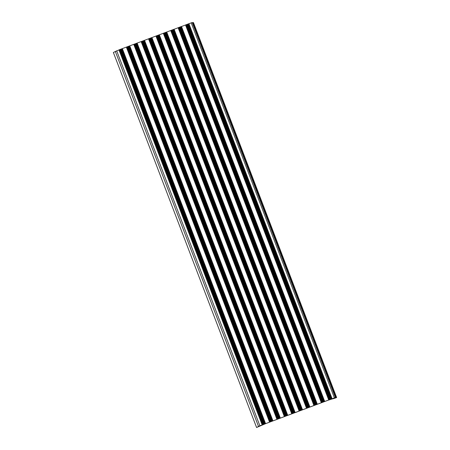 <?xml version="1.0" encoding="UTF-8"?>
<svg xmlns="http://www.w3.org/2000/svg" width="450" height="450" viewBox="0 0 450 450"><rect width="100%" height="100%" fill="white"/><g stroke="black" fill="none" stroke-linecap="round" stroke-linejoin="round"><path stroke-width="0.67" d="M305.516 408.718L328.241 400.191L336.229 397.704L333.473 398.694L335.402 397.524L329.254 399.769L259.875 425.779L256.573 427.5L265.838 423.568L305.516 408.718M329.226 399.836L334.699 397.783L329.226 399.836M296.916 411.952L295.633 412.487L296.916 411.952M264.752 423.984L258.66 426.414L264.752 423.984M192.178 22.517L119.503 49.674L113.366 52.476L256.579 427.494L113.366 52.476M192.69 22.747L335.897 397.766L192.69 22.747L192.336 22.871M193.427 22.506L336.634 397.53L193.427 22.506L192.701 22.764M308.402 407.582L165.195 32.558M308.194 407.661L164.987 32.636M308.576 407.526L165.369 32.501M308.672 407.492L165.465 32.468M308.959 407.385L165.752 32.361M309.071 407.34L165.864 32.316M309.319 407.239L166.112 32.22M309.527 407.16L166.32 32.141M309.819 407.064L166.612 32.04M309.915 407.031L166.708 32.006M313.937 405.529L170.73 30.504M314.049 405.484L170.843 30.459M314.466 405.309L171.259 30.291M314.674 405.231L171.467 30.212M314.848 405.174L171.641 30.156M314.944 405.141L171.737 30.116M315.231 405.034L172.024 30.009M315.343 404.989L172.136 29.97M315.591 404.893L172.384 29.869M315.799 404.814L172.592 29.79M315.973 404.758L172.761 29.734M316.069 404.724L172.862 29.7M316.356 404.618L173.143 29.593M316.463 404.572L173.256 29.548M316.71 404.471L173.503 29.447M316.918 404.392L173.711 29.368M317.216 404.297L174.009 29.273M317.312 404.263L174.105 29.239M321.328 402.756L178.121 27.731M321.441 402.711L178.234 27.692M321.863 402.542L178.656 27.518M322.071 402.463L178.864 27.439M322.245 402.407L179.038 27.383M322.341 402.373L179.134 27.349M322.627 402.266L179.415 27.242M322.734 402.221L179.528 27.197M322.982 402.12L179.775 27.096M323.19 402.041L179.983 27.017M323.364 401.985L180.157 26.961M323.46 401.951L180.253 26.927M323.747 401.844L180.54 26.82M323.859 401.799L180.653 26.781M324.107 401.698L180.894 26.679M324.315 401.625L181.108 26.601M324.608 401.524L181.401 26.505M324.703 401.49L181.496 26.471M328.725 399.988L185.518 24.964M328.838 399.943L185.631 24.919M329.254 399.769L186.047 24.75M329.462 399.696L186.255 24.671M329.636 399.639L186.429 24.615M329.732 399.6L186.525 24.581M330.019 399.493L186.812 24.474M330.131 399.454L186.924 24.429M330.379 399.353L187.172 24.328M330.587 399.274L187.38 24.249M330.761 399.218L187.549 24.193M330.857 399.184L187.65 24.159M331.138 399.077L187.931 24.052M331.251 399.032L188.044 24.008M331.498 398.931L188.291 23.906M331.706 398.852L188.499 23.828M332.004 398.756L188.797 23.732M332.1 398.723L188.893 23.698M334.406 397.856L191.199 22.832M335.649 397.851L192.442 22.826M336.088 397.721L192.881 22.703M336.381 397.614L193.174 22.59M262.71 424.699L119.503 49.674M262.918 424.62L119.711 49.596M263.829 424.277L120.623 49.258M264.043 424.204L120.831 49.179M264.954 423.861L121.748 48.836M265.162 423.782L121.956 48.758M270.101 421.931L126.894 46.907M270.315 421.853L127.103 46.828M271.226 421.509L128.019 46.485M271.434 421.431L128.227 46.406M272.346 421.088L129.139 46.069M272.554 421.009L129.347 45.99M277.498 419.158L134.291 44.139M277.706 419.079L134.499 44.061M278.618 418.742L135.411 43.718M278.826 418.663L135.619 43.639M279.743 418.32L136.536 43.296M279.951 418.241L136.744 43.217M284.889 416.391L141.683 41.366M285.103 416.312L141.891 41.288M286.014 415.969L142.808 40.944M286.222 415.89L143.016 40.871M287.134 415.553L143.927 40.528M287.342 415.474L144.135 40.449M292.286 413.623L149.079 38.599M292.494 413.544L149.287 38.52M293.406 413.201L150.199 38.177M293.614 413.123L150.407 38.098M294.531 412.779L151.324 37.755M294.739 412.701L151.532 37.676M299.678 410.85L156.471 35.826M299.886 410.771L156.679 35.747M300.803 410.428L157.596 35.409M301.011 410.349L157.804 35.331M301.922 410.012L158.715 34.988M302.13 409.933L158.923 34.909M307.952 407.762L164.739 32.738M307.839 407.807L164.632 32.782M307.553 407.914L164.346 32.889M307.457 407.947L164.25 32.923M307.282 408.004L164.076 32.979M307.074 408.082L163.868 33.058M306.652 408.251L163.446 33.227M306.54 408.296L163.333 33.272M302.524 409.804L159.317 34.779M302.428 409.838L159.221 34.813M301.674 410.113L158.468 35.089M301.567 410.152L158.355 35.134M301.281 410.259L158.074 35.241M301.185 410.293L157.978 35.274M300.555 410.529L157.348 35.505M300.442 410.574L157.236 35.55M300.156 410.681L156.949 35.657M300.06 410.715L156.853 35.691M299.261 411.024L156.054 36M299.149 411.064L155.942 36.045M295.132 412.571L151.92 37.547M295.031 412.605L151.824 37.581M294.283 412.881L151.076 37.856M294.171 412.926L150.964 37.901M293.884 413.032L150.677 38.008M293.788 413.066L150.581 38.042M293.164 413.303L149.951 38.278M293.051 413.342L149.844 38.323M292.764 413.449L149.558 38.43M292.669 413.488L149.462 38.464M291.864 413.792L148.657 38.767M148.545 38.812L291.752 413.837M287.736 415.339L144.529 40.32M287.64 415.378L144.433 40.354M286.892 415.648L143.679 40.629M286.779 415.693L143.572 40.669M286.493 415.8L143.286 40.776M286.397 415.834L143.19 40.815M285.767 416.07L142.56 41.046M285.654 416.115L142.447 41.091M285.368 416.222L142.161 41.197M285.272 416.256L142.065 41.231M284.473 416.559L141.266 41.541M141.154 41.58L284.361 416.604M280.344 418.112L137.132 43.087M280.243 418.146L137.036 43.121M279.495 418.421L136.288 43.397M279.382 418.466L136.176 43.442M279.096 418.573L135.889 43.549M279 418.607L135.793 43.583M278.376 418.843L135.169 43.819M278.263 418.882L135.056 43.858M277.976 418.989L134.769 43.965M277.881 419.023L134.674 44.004M277.076 419.332L133.869 44.308M133.757 44.353L276.964 419.377M272.947 420.879L129.741 45.855M272.852 420.913L129.645 45.894M272.104 421.189L128.891 46.164M271.991 421.234L128.784 46.209M271.704 421.341L128.498 46.316M271.609 421.374L128.402 46.35M270.979 421.611L127.772 46.586M270.866 421.656L127.659 46.631M270.585 421.762L127.373 46.738M270.484 421.796L127.277 46.772M269.685 422.1L126.478 47.076M269.572 422.145L126.366 47.121M265.556 423.652L122.349 48.628M265.455 423.686L122.248 48.662M264.707 423.962L121.5 48.938M264.594 424.001L121.388 48.983M264.308 424.108L121.101 49.089M264.212 424.147L121.005 49.123M263.588 424.378L120.381 49.359M263.475 424.423L120.268 49.399M263.188 424.53L119.981 49.506M263.093 424.564L119.886 49.539M262.288 424.873L119.081 49.849M262.176 424.912L118.969 49.894M259.875 425.779L116.668 50.754M258.486 426.347L115.279 51.322M335.402 397.524L192.195 22.5"/></g></svg>
